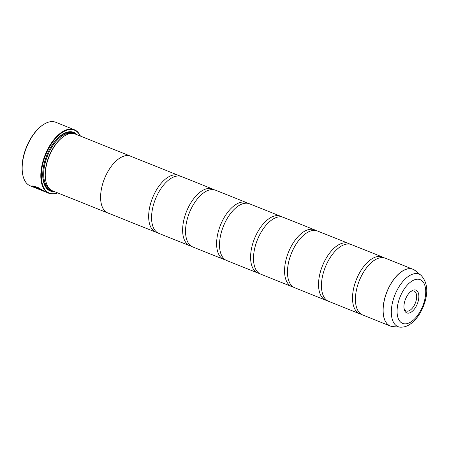 <?xml version="1.0" encoding="UTF-8"?>
<svg xmlns="http://www.w3.org/2000/svg" width="449" height="449" viewBox="0 0 449 449"><rect width="100%" height="100%" fill="white"/><g stroke="black" fill="none" stroke-linecap="round" stroke-linejoin="round"><path stroke-width="0.67" d="M421.1 275.377C427.774 282.735 428.559 293.001 423.463 306.173C420.528 313.469 416.526 319.16 411.452 323.246C407.978 326.013 404.285 327.321 400.362 327.169A28.27 14.665 -68.2 0 1 397.169 326.238A28.27 14.665 -68.2 0 1 395.591 293.287A28.27 14.665 -68.2 0 1 419.866 274.535A28.27 14.665 -68.2 0 1 421.1 275.377L413.95 269.692L385.388 258.192A30.577 15.861 111.8 0 0 371.2 262.727A30.577 15.861 111.8 0 0 355.524 301.891A30.577 15.861 111.8 0 0 361.748 314.536A30.577 15.861 111.8 0 0 362.657 314.962L390.288 326.025A30.577 15.861 -68.2 0 1 389.378 325.592A30.577 15.861 -68.2 0 1 387.291 290.845A30.577 15.861 -68.2 0 1 413.013 269.248A30.577 15.861 -68.2 0 1 413.922 269.681A30.577 15.861 -68.2 0 1 414.191 269.832M383.873 257.748A30.577 15.861 111.8 0 0 383.384 257.451A30.577 15.861 111.8 0 0 382.475 257.024L351.41 244.587A30.577 15.861 111.8 0 0 337.221 249.128A30.577 15.861 111.8 0 0 321.546 288.286A30.577 15.861 111.8 0 0 327.776 300.931A30.577 15.861 111.8 0 0 328.685 301.363L359.744 313.8A30.577 15.861 111.8 0 0 361.26 314.244M349.9 244.144A30.577 15.861 111.8 0 0 349.406 243.852A30.577 15.861 111.8 0 0 348.497 243.425L317.432 230.988A30.577 15.861 111.8 0 0 303.249 235.523A30.577 15.861 111.8 0 0 287.568 274.687A30.577 15.861 111.8 0 0 293.798 287.332A30.577 15.861 111.8 0 0 294.707 287.764L325.772 300.196A30.577 15.861 111.8 0 0 327.282 300.639M315.922 230.545A30.577 15.861 111.8 0 0 315.428 230.253A30.577 15.861 111.8 0 0 314.519 229.821L283.459 217.389A30.577 15.861 111.8 0 0 269.271 221.924A30.577 15.861 111.8 0 0 253.595 261.088A30.577 15.861 111.8 0 0 259.819 273.733A30.577 15.861 111.8 0 0 260.729 274.159L291.794 286.597A30.577 15.861 111.8 0 0 293.304 287.04M281.944 216.946A30.577 15.861 111.8 0 0 281.456 216.648A30.577 15.861 111.8 0 0 280.546 216.222L249.481 203.784A30.577 15.861 111.8 0 0 235.293 208.325A30.577 15.861 111.8 0 0 219.617 247.483A30.577 15.861 111.8 0 0 225.847 260.128A30.577 15.861 111.8 0 0 226.756 260.56L257.816 272.998A30.577 15.861 111.8 0 0 259.331 273.441M247.971 203.341A30.577 15.861 111.8 0 0 247.478 203.049A30.577 15.861 111.8 0 0 246.568 202.622L215.503 190.185A30.577 15.861 111.8 0 0 201.32 194.72A30.577 15.861 111.8 0 0 185.639 233.884A30.577 15.861 111.8 0 0 191.869 246.529A30.577 15.861 111.8 0 0 192.778 246.961L223.843 259.393A30.577 15.861 111.8 0 0 225.353 259.836M213.993 189.742A30.577 15.861 111.8 0 0 213.499 189.45A30.577 15.861 111.8 0 0 212.59 189.018L181.531 176.586A30.577 15.861 111.8 0 0 167.342 181.121A30.577 15.861 111.8 0 0 151.667 220.285A30.577 15.861 111.8 0 0 157.891 232.93A30.577 15.861 111.8 0 0 158.8 233.357L189.865 245.794A30.577 15.861 111.8 0 0 191.375 246.237M44.956 191.605L44.013 191.139C41.42 189.248 32.541 184.876 33.361 186.616M40.623 189.714L32.418 186.565L41.117 190.045A34.247 17.764 -68.2 0 1 40.432 189.573L33.316 186.728C32.485 184.988 41.37 189.36 43.963 191.252L44.827 191.555M57.674 192.896A34.247 17.764 -68.2 0 1 48.907 193.317L45.298 191.802L37.559 187.216L31.89 185.852L32.418 186.565M32.468 186.453L31.924 185.802M42.958 190.926L40.769 190.062M22.871 175.329L22.747 174.756A33.636 17.449 -68.2 0 1 42.616 125.114L43.104 124.788A34.247 17.764 111.8 0 0 22.871 175.329A34.247 17.764 111.8 0 0 29.252 185.375A34.247 17.764 111.8 0 0 30.268 185.858L34.135 187.407M48.907 193.317A34.247 17.764 -68.2 0 1 47.891 192.84A34.247 17.764 -68.2 0 1 45.551 153.917A34.247 17.764 -68.2 0 1 74.36 129.733L55.727 122.268A34.247 17.764 111.8 0 0 43.104 124.788M406.474 312.751A12.263 6.359 111.8 0 0 417.003 304.618A12.263 6.359 111.8 0 0 416.318 290.329A12.263 6.359 111.8 0 0 411.436 291.053A12.263 6.359 111.8 0 0 404.19 309.153A12.263 6.359 111.8 0 0 406.474 312.751M404.049 308.368A10.703 5.551 111.8 0 0 405.862 310.826A10.703 5.551 111.8 0 0 406.182 310.977A10.703 5.551 111.8 0 0 415.185 303.417A10.703 5.551 111.8 0 0 414.455 291.255A10.703 5.551 111.8 0 0 414.135 291.109A10.703 5.551 111.8 0 0 410.79 291.53M80.304 136.041A33.877 17.573 111.8 0 0 75.522 130.665A33.877 17.573 111.8 0 0 46.438 153.131A33.877 17.573 111.8 0 0 48.329 192.621A33.877 17.573 111.8 0 0 57.562 192.851M74.36 129.733A34.247 17.764 -68.2 0 1 75.381 130.216A34.247 17.764 -68.2 0 1 80.416 136.086M108.349 213.163A30.594 15.872 -68.2 0 1 107.833 212.972A30.594 15.872 -68.2 0 1 106.924 212.545A30.594 15.872 -68.2 0 1 104.836 177.776A30.594 15.872 -68.2 0 1 130.569 156.168L75.241 134.015A30.594 15.872 111.8 0 0 63.966 136.26L63.477 136.591A29.982 15.552 111.8 0 0 45.764 180.84L45.888 181.418A30.594 15.872 111.8 0 0 51.59 190.393A30.594 15.872 111.8 0 0 52.499 190.825L107.833 212.972A30.577 15.861 -68.2 0 1 106.929 212.529A30.577 15.861 -68.2 0 1 104.842 177.782A30.577 15.861 -68.2 0 1 130.564 156.185L178.618 175.419A30.577 15.861 111.8 0 0 152.896 197.016A30.577 15.861 111.8 0 0 154.978 231.763A30.577 15.861 111.8 0 0 155.887 232.195A30.577 15.861 111.8 0 0 157.403 232.638M63.966 136.26A30.594 15.872 111.8 0 0 45.888 181.418M77.054 134.739A31.576 16.377 111.8 0 0 74.601 132.775A31.576 16.377 111.8 0 0 62.029 134.649A31.576 16.377 111.8 0 0 43.373 181.25A31.576 16.377 111.8 0 0 49.255 190.511A31.576 16.377 111.8 0 0 54.312 191.549M43.312 180.958A30.964 16.063 111.8 0 0 49.014 189.759A30.964 16.063 111.8 0 0 52.365 190.769M75.106 133.965A30.964 16.063 111.8 0 0 73.866 133.14A30.964 16.063 111.8 0 0 61.782 134.818M382.475 257.024A30.577 15.861 111.8 0 0 356.753 278.621A30.577 15.861 111.8 0 0 358.835 313.368A30.577 15.861 111.8 0 0 359.744 313.8M130.569 156.168A30.594 15.872 -68.2 0 1 131.074 156.387M348.497 243.425A30.577 15.861 111.8 0 0 322.775 265.022A30.577 15.861 111.8 0 0 324.863 299.769A30.577 15.861 111.8 0 0 325.772 300.196M314.519 229.821A30.577 15.861 111.8 0 0 288.797 251.418A30.577 15.861 111.8 0 0 290.885 286.165A30.577 15.861 111.8 0 0 291.794 286.597M280.546 216.222A30.577 15.861 111.8 0 0 254.824 237.818A30.577 15.861 111.8 0 0 256.907 272.565A30.577 15.861 111.8 0 0 257.816 272.998M246.568 202.622A30.577 15.861 111.8 0 0 220.846 224.219A30.577 15.861 111.8 0 0 222.934 258.966A30.577 15.861 111.8 0 0 223.843 259.393M212.59 189.018A30.577 15.861 111.8 0 0 186.868 210.615A30.577 15.861 111.8 0 0 188.956 245.362A30.577 15.861 111.8 0 0 189.865 245.794M180.015 176.137A30.577 15.861 111.8 0 0 179.527 175.845A30.577 15.861 111.8 0 0 178.618 175.419M40.713 190.006L41.712 190.427M35.46 187.935L40.724 190.039M415.325 270.629A30.566 15.855 111.8 0 0 413.995 269.72A30.566 15.855 111.8 0 0 387.751 289.992A30.566 15.855 111.8 0 0 389.457 325.615A30.566 15.855 111.8 0 0 392.909 326.625L400.362 327.169M71.784 133.409A29.982 15.552 111.8 0 0 47.487 155.859A29.982 15.552 111.8 0 0 49.581 188.877M44.384 162.639A30.594 15.872 111.8 0 0 49.16 189.422A30.594 15.872 111.8 0 0 51.321 190.241M73.984 133.628A30.594 15.872 111.8 0 0 73.72 133.471A30.594 15.872 111.8 0 0 49.918 148.81M420.848 280.008A23.544 12.213 111.8 0 0 400.631 295.627A23.544 12.213 111.8 0 0 401.945 323.067A23.544 12.213 111.8 0 0 422.161 307.453A23.544 12.213 111.8 0 0 420.848 280.008M391.539 326.412A30.577 15.861 -68.2 0 1 390.288 326.025L392.909 326.625M155.887 232.195L107.839 212.955M44.704 191.633L42.47 190.741"/></g></svg>
